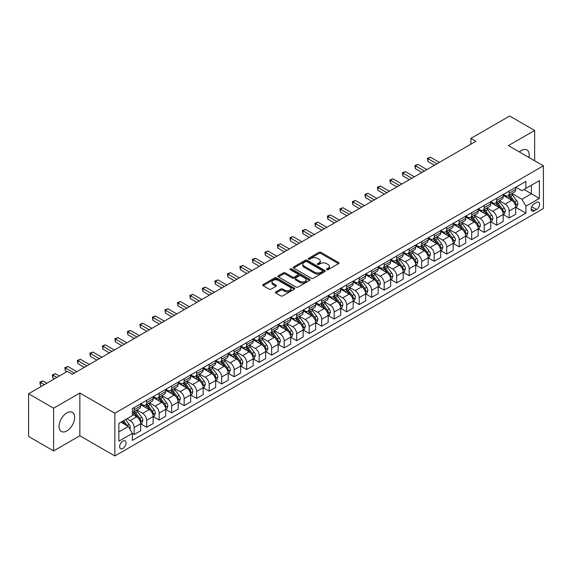 <?xml version="1.0" encoding="UTF-8"?>
<svg xmlns="http://www.w3.org/2000/svg" width="572" height="572" viewBox="0 0 572 572"><rect width="100%" height="100%" fill="white"/><g stroke="black" fill="none" stroke-linecap="round" stroke-linejoin="round"><path stroke-width="0.86" d="M326.755 269.691A0.972 0.558 0 0 0 328.135 269.691L338.56 263.671A1.387 0.801 0 0 0 338.967 263.099A1.387 0.801 0 0 0 338.56 262.534L320.892 252.331A1.387 0.801 0 0 0 318.926 252.331L308.501 258.358A0.972 0.558 0 0 0 308.215 258.751A0.972 0.558 0 0 0 308.501 259.152A0.972 0.558 0 0 0 309.874 259.152L311.225 258.372A4.44 2.567 0 0 1 317.503 258.372L318.976 259.216A4.44 2.567 0 0 1 320.277 261.032A4.44 2.567 0 0 1 318.976 262.848L317.624 263.628A0.972 0.558 0 0 0 317.346 264.021A0.972 0.558 0 0 0 317.624 264.421A0.972 0.558 0 0 0 319.004 264.421L320.349 263.642A4.44 2.567 0 0 1 326.633 263.642L328.106 264.493A4.44 2.567 0 0 1 329.408 266.302A4.44 2.567 0 0 1 328.106 268.118L326.755 268.897A0.972 0.558 0 0 0 326.469 269.29A0.972 0.558 0 0 0 326.755 269.691L326.755 268.897M66.852 430.916A11.032 6.371 120 0 0 74.06 421.192A11.032 6.371 120 0 0 72.372 412.355A11.032 6.371 120 0 0 66.852 412.898A11.032 6.371 120 0 0 59.645 422.622A11.032 6.371 120 0 0 61.34 431.46A11.032 6.371 120 0 0 66.852 430.916M528.928 157.472A11.032 6.371 120 0 0 526.912 149.921A11.032 6.371 120 0 0 521.399 150.472A11.032 6.371 120 0 0 519.369 151.952M122.858 448.469A4.526 2.61 120 0 0 125.819 444.48A4.526 2.61 120 0 0 125.125 440.855A4.526 2.61 120 0 0 122.858 441.076A4.526 2.61 120 0 0 119.905 445.066A4.526 2.61 120 0 0 120.599 448.691A4.526 2.61 120 0 0 122.858 448.469M275.833 291.892A1.387 0.801 0 0 0 275.425 292.456A1.387 0.801 0 0 0 275.833 293.028L280.788 295.888A1.387 0.801 0 0 0 282.754 295.888L294.337 289.203A1.387 0.801 0 0 0 294.744 288.631A1.387 0.801 0 0 0 294.337 288.066L276.669 277.863A1.387 0.801 0 0 0 274.703 277.863L263.12 284.556A1.387 0.801 0 0 0 262.712 285.121A1.387 0.801 0 0 0 263.12 285.685L269.112 289.146A1.387 0.801 0 0 0 271.071 289.146L276.033 286.279A1.387 0.801 0 0 0 276.433 285.714A1.387 0.801 0 0 0 276.033 285.149L273.058 283.433A3.711 2.145 0 0 1 271.972 281.917A3.711 2.145 0 0 1 274.267 279.937A3.711 2.145 0 0 1 278.314 280.402L289.947 287.115A3.711 2.145 0 0 1 291.034 288.631A3.711 2.145 0 0 1 288.738 290.612A3.711 2.145 0 0 1 284.692 290.147L282.754 289.032A1.387 0.801 0 0 0 280.788 289.032L275.833 291.892L275.833 293.028L280.788 290.183L280.788 289.032M79.858 393.036L53.604 408.193L28.6 393.758L28.6 436.486L53.604 450.922L79.858 435.764L114.858 455.97L114.858 413.241L79.858 393.036L79.858 435.764M534.648 160.775L534.648 130.459L508.394 145.617L543.4 165.83L114.858 413.241M534.648 130.459L509.645 116.03L470.892 138.403L470.892 144.173M28.6 393.758L67.353 371.385L72.351 374.267L475.897 141.291L470.892 138.403M311.318 278.264A1.387 0.801 0 0 0 313.284 278.264L324.867 271.578A1.387 0.801 0 0 0 325.275 271.006A1.387 0.801 0 0 0 324.867 270.442L307.2 260.239A1.387 0.801 0 0 0 305.233 260.239L293.65 266.931A1.387 0.801 0 0 0 293.243 267.496A1.387 0.801 0 0 0 293.65 268.061L311.318 278.264M290.655 269.898A0.972 0.558 0 0 1 291.641 270.041L309.581 280.402L298.019 287.072A1.387 0.801 0 0 1 296.053 287.072L278.385 276.877L278.385 275.74A1.387 0.801 0 0 0 277.978 276.305A1.387 0.801 0 0 0 278.385 276.877M278.385 275.74L283.34 272.88A1.387 0.801 0 0 1 285.306 272.88L292.471 277.012A1.387 0.801 0 0 0 294.437 277.012L297.726 275.118A1.387 0.801 0 0 0 298.134 274.553A1.387 0.801 0 0 0 297.726 273.981L290.261 269.677A0.972 0.558 0 0 1 289.983 269.276A0.972 0.558 0 0 1 290.576 268.761A0.972 0.558 0 0 1 291.641 268.883L309.602 279.258A1.387 0.801 0 0 1 310.01 279.822A1.387 0.801 0 0 1 309.602 280.387L309.602 279.258M536.5 202.381L534.298 203.646A4.383 2.531 120 0 0 531.438 207.514A4.383 2.531 120 0 0 532.11 211.025A4.383 2.531 120 0 0 534.298 210.811L536.5 209.538A4.383 2.531 120 0 0 539.36 205.677A4.383 2.531 120 0 0 538.688 202.159A4.383 2.531 120 0 0 536.5 202.381M114.858 455.97L543.4 208.558L543.4 165.83M515.844 187.223L521.9 190.712L525.897 188.403L525.897 181.417L132.361 408.623L132.361 415.615L118.862 423.409L118.862 441.191L132.361 433.397L132.361 440.383L525.897 213.177L525.897 206.192L521.9 199.263L511.954 193.522M525.897 188.403L539.403 180.609L539.403 198.391L525.897 206.192M53.604 408.193L53.604 450.922M523.995 189.504L531.402 193.772L531.402 185.228L539.403 180.609M521.9 199.263L531.402 193.772L539.403 198.391M118.862 431.953L128.357 426.469L120.957 422.193M132.361 433.454L134.163 434.491L134.163 427.506A5.656 3.268 -120 0 0 130.159 420.577L126.963 418.733M134.163 434.491L140.662 430.737L140.662 423.752A5.656 3.268 -120 0 0 136.658 416.824L132.361 414.342M140.812 423.895L146.661 427.277L146.661 420.291A5.656 3.268 -120 0 0 142.664 413.363L136.915 410.045M146.661 427.277L153.16 423.523L153.16 416.538A5.656 3.268 -120 0 0 149.163 409.609L140.662 404.697M153.31 416.681L159.166 420.055L159.166 413.07A5.656 3.268 -120 0 0 155.162 406.141L149.421 402.824M159.166 420.055L165.665 416.302L165.665 409.316A5.656 3.268 -120 0 0 161.661 402.388L153.16 397.483M165.816 409.466L171.664 412.841L171.664 405.855A5.656 3.268 -120 0 0 167.66 398.927L161.919 395.609M171.664 412.841L178.164 409.087L178.164 402.102A5.656 3.268 -120 0 0 174.167 395.173L165.665 390.261M178.314 402.245L184.163 405.627L184.163 398.634A5.656 3.268 -120 0 0 180.166 391.706L174.424 388.388M184.163 405.627L190.669 401.873L190.669 394.88A5.656 3.268 -120 0 0 186.665 387.952L178.164 383.047M190.819 395.03L196.668 398.405L196.668 391.42A5.656 3.268 -120 0 0 192.664 384.491L186.922 381.174M196.668 398.405L203.167 394.651L203.167 387.666A5.656 3.268 -120 0 0 199.163 380.738L190.669 375.833M203.317 387.809L209.166 391.191L209.166 384.198A5.656 3.268 -120 0 0 205.169 377.27L199.421 373.959M209.166 391.191L215.665 387.437L215.665 380.452A5.656 3.268 -120 0 0 211.669 373.523L203.167 368.611M215.816 380.594L221.671 383.969L221.671 376.984A5.656 3.268 -120 0 0 217.667 370.055L211.926 366.738M221.671 383.969L228.171 380.216L228.171 373.23A5.656 3.268 -120 0 0 224.167 366.302L215.665 361.397M228.321 373.373L234.17 376.755L234.17 369.769A5.656 3.268 -120 0 0 230.173 362.841L224.424 359.523M234.17 376.755L240.669 373.001L240.669 366.016A5.656 3.268 -120 0 0 236.672 359.087L228.171 354.175M240.819 366.159L246.668 369.533L246.668 362.548A5.656 3.268 -120 0 0 242.671 355.62L236.93 352.302M246.668 369.533L253.174 365.78L253.174 358.794A5.656 3.268 -120 0 0 249.17 351.866L240.669 346.961M253.325 358.937L259.173 362.319L259.173 355.334A5.656 3.268 -120 0 0 255.169 348.405L249.428 345.088M259.173 362.319L265.673 358.565L265.673 351.58A5.656 3.268 -120 0 0 261.676 344.651L253.174 339.739M265.823 351.723L271.671 355.098L271.671 348.112A5.656 3.268 -120 0 0 267.675 341.184L261.926 337.866M271.671 355.098L278.171 351.351L278.171 344.358A5.656 3.268 -120 0 0 274.174 337.43L265.673 332.525M278.321 344.508L284.177 347.883L284.177 340.898A5.656 3.268 -120 0 0 280.173 333.969L274.431 330.652M284.177 347.883L290.676 344.13L290.676 337.144A5.656 3.268 -120 0 0 286.672 330.216L278.171 325.304M290.826 337.287L296.675 340.669L296.675 333.676A5.656 3.268 -120 0 0 292.678 326.748L286.93 323.437M296.675 340.669L303.174 336.915L303.174 329.922A5.656 3.268 -120 0 0 299.177 322.994L290.676 318.089M303.324 330.073L309.18 333.447L309.18 326.462A5.656 3.268 -120 0 0 305.176 319.533L299.435 316.216M309.18 333.447L315.68 329.694L315.68 322.708A5.656 3.268 -120 0 0 311.676 315.78L303.174 310.875M315.83 322.851L321.678 326.233L321.678 319.248A5.656 3.268 -120 0 0 317.682 312.312L311.933 309.002M321.678 326.233L328.178 322.479L328.178 315.494A5.656 3.268 -120 0 0 324.181 308.565L315.68 303.653M328.328 315.637L334.177 319.012L334.177 312.026A5.656 3.268 -120 0 0 330.18 305.098L324.438 301.78M334.177 319.012L340.683 315.258L340.683 308.272A5.656 3.268 -120 0 0 336.679 301.344L328.178 296.439M340.833 308.415L346.682 311.797L346.682 304.812A5.656 3.268 -120 0 0 342.678 297.883L336.937 294.566M346.682 311.797L353.181 308.043L353.181 301.058A5.656 3.268 -120 0 0 349.185 294.13L340.683 289.217M353.332 301.201L359.18 304.576L359.18 297.59A5.656 3.268 -120 0 0 355.183 290.662L349.435 287.344M359.18 304.576L365.68 300.822L365.68 293.836A5.656 3.268 -120 0 0 361.683 286.908L353.181 282.003M365.83 293.979L371.686 297.361L371.686 290.376A5.656 3.268 -120 0 0 367.682 283.447L361.94 280.13M371.686 297.361L378.185 293.608L378.185 286.622A5.656 3.268 -120 0 0 374.181 279.694L365.68 274.782M378.335 286.765L384.184 290.14L384.184 283.154A5.656 3.268 -120 0 0 380.187 276.226L374.438 272.908M384.184 290.14L390.683 286.393L390.683 279.401A5.656 3.268 -120 0 0 386.686 272.472L378.185 267.567M390.833 279.551L396.689 282.925L396.689 275.94A5.656 3.268 -120 0 0 392.685 269.012L386.944 265.694M396.689 282.925L403.188 279.172L403.188 272.186A5.656 3.268 -120 0 0 399.184 265.258L390.683 260.346M403.339 272.329L409.187 275.711L409.187 268.718A5.656 3.268 -120 0 0 405.183 261.79L399.442 258.48M409.187 275.711L415.687 271.957L415.687 264.972A5.656 3.268 -120 0 0 411.69 258.036L403.188 253.131M415.837 265.115L421.686 268.49L421.686 261.504A5.656 3.268 -120 0 0 417.689 254.576L411.947 251.258M421.686 268.49L428.192 264.736L428.192 257.75A5.656 3.268 -120 0 0 424.188 250.822L415.687 245.917M428.342 257.893L434.191 261.275L434.191 254.29A5.656 3.268 -120 0 0 430.187 247.354L424.445 244.044M434.191 261.275L440.69 257.522L440.69 250.536A5.656 3.268 -120 0 0 436.686 243.608L428.192 238.696M440.84 250.679L446.689 254.054L446.689 247.068A5.656 3.268 -120 0 0 442.692 240.14L436.944 236.822M446.689 254.054L453.188 250.3L453.188 243.315A5.656 3.268 -120 0 0 449.192 236.386L440.69 231.481M453.339 243.457L459.194 246.839L459.194 239.854A5.656 3.268 -120 0 0 455.19 232.926L449.449 229.608M459.194 246.839L465.694 243.086L465.694 236.1A5.656 3.268 -120 0 0 461.69 229.172L453.188 224.26M465.844 236.243L471.693 239.618L471.693 232.632A5.656 3.268 -120 0 0 467.696 225.704L461.947 222.386M471.693 239.618L478.192 235.864L478.192 228.879A5.656 3.268 -120 0 0 474.195 221.95L465.694 217.045M478.342 229.022L484.191 232.404L484.191 225.418A5.656 3.268 -120 0 0 480.194 218.49L474.453 215.172M484.191 232.404L490.697 228.65L490.697 221.664A5.656 3.268 -120 0 0 486.693 214.736L478.192 209.824M490.847 221.807L496.696 225.182L496.696 218.197A5.656 3.268 -120 0 0 492.692 211.268L486.951 207.951M496.696 225.182L503.196 221.435L503.196 214.443A5.656 3.268 -120 0 0 499.199 207.514L490.697 202.61M503.346 214.593L509.194 217.968L509.194 210.982A5.656 3.268 -120 0 0 505.198 204.054L499.449 200.736M509.194 217.968L515.694 214.214L515.694 207.228A5.656 3.268 -120 0 0 511.697 200.3L503.196 195.388M503.346 194.437L505.198 195.51A5.656 3.268 -120 0 0 508.022 195.788A5.656 3.268 -120 0 0 509.194 193.2L509.194 191.062M490.847 201.659L492.692 202.724A5.656 3.268 -120 0 0 495.524 203.003A5.656 3.268 -120 0 0 496.696 200.415L496.696 198.277M478.342 208.873L480.194 209.938A5.656 3.268 -120 0 0 483.025 210.224A5.656 3.268 -120 0 0 484.191 207.629L484.191 205.498M465.844 216.094L467.696 217.16A5.656 3.268 -120 0 0 470.52 217.439A5.656 3.268 -120 0 0 471.693 214.85L471.693 212.712M453.339 223.309L455.19 224.374A5.656 3.268 -120 0 0 458.022 224.66A5.656 3.268 -120 0 0 459.194 222.065L459.194 219.934M440.84 230.523L442.692 231.596A5.656 3.268 -120 0 0 445.517 231.875A5.656 3.268 -120 0 0 446.689 229.286L446.689 227.148M428.342 237.745L430.187 238.81A5.656 3.268 -120 0 0 433.018 239.089A5.656 3.268 -120 0 0 434.191 236.501L434.191 234.363M415.837 244.959L417.689 246.031A5.656 3.268 -120 0 0 420.513 246.31A5.656 3.268 -120 0 0 421.686 243.722L421.686 241.584M403.339 252.18L405.183 253.246A5.656 3.268 -120 0 0 408.015 253.525A5.656 3.268 -120 0 0 409.187 250.936L409.187 248.799M390.833 259.395L392.685 260.467A5.656 3.268 -120 0 0 395.517 260.746A5.656 3.268 -120 0 0 396.689 258.158L396.689 256.02M378.335 266.616L380.187 267.682A5.656 3.268 -120 0 0 383.011 267.961A5.656 3.268 -120 0 0 384.184 265.372L384.184 263.234M365.83 273.831L367.682 274.896A5.656 3.268 -120 0 0 370.513 275.182A5.656 3.268 -120 0 0 371.686 272.587L371.686 270.456M353.332 281.052L355.183 282.118A5.656 3.268 -120 0 0 358.008 282.396A5.656 3.268 -120 0 0 359.18 279.808L359.18 277.67M340.833 288.267L342.678 289.332A5.656 3.268 -120 0 0 345.509 289.618A5.656 3.268 -120 0 0 346.682 287.022L346.682 284.892M328.328 295.481L330.18 296.553A5.656 3.268 -120 0 0 333.011 296.832A5.656 3.268 -120 0 0 334.177 294.244L334.177 292.106M315.83 302.702L317.682 303.768A5.656 3.268 -120 0 0 320.506 304.047A5.656 3.268 -120 0 0 321.678 301.458L321.678 299.32M303.324 309.917L305.176 310.989A5.656 3.268 -120 0 0 308.008 311.268A5.656 3.268 -120 0 0 309.18 308.68L309.18 306.542M290.826 317.138L292.678 318.204A5.656 3.268 -120 0 0 295.502 318.482A5.656 3.268 -120 0 0 296.675 315.894L296.675 313.756M278.321 324.353L280.173 325.425A5.656 3.268 -120 0 0 283.004 325.704A5.656 3.268 -120 0 0 284.177 323.116L284.177 320.978M265.823 331.574L267.675 332.639A5.656 3.268 -120 0 0 270.499 332.918A5.656 3.268 -120 0 0 271.671 330.33L271.671 328.192M253.325 338.788L255.169 339.854A5.656 3.268 -120 0 0 258.001 340.14A5.656 3.268 -120 0 0 259.173 337.544L259.173 335.414M240.819 346.003L242.671 347.075A5.656 3.268 -120 0 0 245.502 347.354A5.656 3.268 -120 0 0 246.668 344.766L246.668 342.628M228.321 353.224L230.173 354.29A5.656 3.268 -120 0 0 232.997 354.576A5.656 3.268 -120 0 0 234.17 351.98L234.17 349.842M215.816 360.439L217.667 361.511A5.656 3.268 -120 0 0 220.499 361.79A5.656 3.268 -120 0 0 221.671 359.202L221.671 357.064M203.317 367.66L205.169 368.726A5.656 3.268 -120 0 0 207.993 369.004A5.656 3.268 -120 0 0 209.166 366.416L209.166 364.278M190.812 374.874L192.664 375.947A5.656 3.268 -120 0 0 195.495 376.226A5.656 3.268 -120 0 0 196.668 373.638L196.668 371.5M178.314 382.096L180.166 383.161A5.656 3.268 -120 0 0 182.99 383.44A5.656 3.268 -120 0 0 184.163 380.852L184.163 378.714M165.816 389.31L167.66 390.383A5.656 3.268 -120 0 0 170.492 390.662A5.656 3.268 -120 0 0 171.664 388.073L171.664 385.936M153.31 396.532L155.162 397.597A5.656 3.268 -120 0 0 157.994 397.876A5.656 3.268 -120 0 0 159.166 395.288L159.166 393.15M140.812 403.746L142.664 404.812A5.656 3.268 -120 0 0 145.488 405.098A5.656 3.268 -120 0 0 146.661 402.502L146.661 400.371M515.844 207.371L525.897 213.177M508.022 195.788L514.528 192.035A5.656 3.268 -120 0 0 515.694 189.446L515.694 187.309M495.524 203.003L502.023 199.249A5.656 3.268 -120 0 0 503.196 196.661L503.196 194.523M483.025 210.224L489.525 206.471A5.656 3.268 -120 0 0 490.697 203.882L490.697 201.744M470.52 217.439L477.019 213.685A5.656 3.268 -120 0 0 478.192 211.097L478.192 208.959M458.022 224.66L464.521 220.906A5.656 3.268 -120 0 0 465.694 218.311L465.694 216.18M445.517 231.875L452.023 228.121A5.656 3.268 -120 0 0 453.188 225.532L453.188 223.395M433.018 239.089L439.518 235.342A5.656 3.268 -120 0 0 440.69 232.747L440.69 230.616M420.513 246.31L427.019 242.557A5.656 3.268 -120 0 0 428.192 239.968L428.192 237.83M408.015 253.525L414.514 249.771A5.656 3.268 -120 0 0 415.687 247.183L415.687 245.045M395.517 260.746L402.016 256.992A5.656 3.268 -120 0 0 403.188 254.404L403.188 252.266M383.011 267.961L389.511 264.207A5.656 3.268 -120 0 0 390.683 261.618L390.683 259.481M370.513 275.182L377.012 271.428A5.656 3.268 -120 0 0 378.185 268.84L378.185 266.702M358.008 282.396L364.514 278.643A5.656 3.268 -120 0 0 365.68 276.054L365.68 273.916M345.509 289.618L352.009 285.864A5.656 3.268 -120 0 0 353.181 283.269L353.181 281.138M333.011 296.832L339.511 293.078A5.656 3.268 -120 0 0 340.683 290.49L340.683 288.352M320.506 304.047L327.005 300.3A5.656 3.268 -120 0 0 328.178 297.705L328.178 295.567M308.008 311.268L314.507 307.514A5.656 3.268 -120 0 0 315.68 304.926L315.68 302.788M295.502 318.482L302.002 314.729A5.656 3.268 -120 0 0 303.174 312.14L303.174 310.003M283.004 325.704L289.503 321.95A5.656 3.268 -120 0 0 290.676 319.362L290.676 317.224M270.499 332.918L277.005 329.165A5.656 3.268 -120 0 0 278.171 326.576L278.171 324.438M258.001 340.14L264.5 336.386A5.656 3.268 -120 0 0 265.673 333.798L265.673 331.66M245.502 347.354L252.002 343.6A5.656 3.268 -120 0 0 253.174 341.012L253.174 338.874M232.997 354.576L239.496 350.822A5.656 3.268 -120 0 0 240.669 348.226L240.669 346.096M220.499 361.79L226.998 358.036A5.656 3.268 -120 0 0 228.171 355.448L228.171 353.31M207.993 369.004L214.5 365.251A5.656 3.268 -120 0 0 215.665 362.662L215.665 360.524M195.495 376.226L201.995 372.472A5.656 3.268 -120 0 0 203.167 369.884L203.167 367.746M182.99 383.44L189.496 379.686A5.656 3.268 -120 0 0 190.669 377.098L190.669 374.96M170.492 390.662L176.991 386.908A5.656 3.268 -120 0 0 178.164 384.32L178.164 382.182M157.994 397.876L164.493 394.122A5.656 3.268 -120 0 0 165.665 391.534L165.665 389.396M145.488 405.098L151.988 401.344A5.656 3.268 -120 0 0 153.16 398.748L153.16 396.618M132.361 412.541A5.656 3.268 -120 0 0 132.99 412.312L139.489 408.558A5.656 3.268 -120 0 0 140.662 405.97L140.662 403.832M132.99 412.312A5.656 3.268 -120 0 0 134.163 409.724L134.163 407.586M128.357 426.469L132.361 433.397M327.148 269.827L328.106 269.269A4.44 2.567 0 0 0 329.408 267.46L329.408 266.302M320.277 261.032L320.277 262.19A4.44 2.567 0 0 1 318.976 263.999L318.018 264.557M338.545 263.678L320.892 253.489A1.387 0.801 0 0 0 318.926 253.489L308.887 259.288M324.867 270.442L324.867 271.578L307.2 261.397A1.387 0.801 0 0 0 305.233 261.397L293.672 268.075M322.415 271.407A0.972 0.558 0 0 0 322.701 271.006A0.972 0.558 0 0 0 322.415 270.613L306.899 261.654A0.972 0.558 0 0 0 305.527 261.654L304.104 262.476A4.44 2.567 0 0 0 302.803 264.293A4.44 2.567 0 0 0 304.104 266.109L314.707 272.229A4.44 2.567 0 0 0 320.992 272.229L322.415 271.407L322.415 272.558A0.972 0.558 0 0 0 322.701 272.165L322.701 271.006M302.803 264.293L302.803 265.444A4.44 2.567 0 0 0 304.104 267.26L304.104 266.109M322.415 272.558L320.992 273.38A4.44 2.567 0 0 1 314.707 273.38L304.104 267.26M278.407 276.884L283.34 274.031L283.34 272.88M298.134 274.553L298.134 275.704A1.387 0.801 0 0 1 297.726 276.269L294.437 278.171A1.387 0.801 0 0 1 292.471 278.171L285.306 274.031A1.387 0.801 0 0 0 283.34 274.031M299.907 281.31A3.711 2.145 0 0 0 303.954 281.774A3.711 2.145 0 0 0 306.249 279.794A3.711 2.145 0 0 0 305.162 278.278L301.065 275.911A1.387 0.801 0 0 0 299.099 275.911L295.81 277.806A1.387 0.801 0 0 0 295.402 278.378A1.387 0.801 0 0 0 295.81 278.943L299.907 281.31L299.907 282.461A3.711 2.145 0 0 0 303.954 282.925A3.711 2.145 0 0 0 306.249 280.945L306.249 279.794M295.402 278.378L295.402 279.529A1.387 0.801 0 0 0 295.81 280.094L295.81 278.943M299.907 282.461L295.81 280.094M291.034 288.631L291.034 289.789A3.711 2.145 0 0 1 288.738 291.77A3.711 2.145 0 0 1 284.692 291.305L282.754 290.183A1.387 0.801 0 0 0 280.788 290.183M271.972 281.917L271.972 283.076A3.711 2.145 0 0 0 273.058 284.591L273.058 283.433M276.033 285.149L276.033 286.279L273.058 284.591M294.337 288.066L294.337 289.203L276.669 279.022A1.387 0.801 0 0 0 274.703 279.022L263.141 285.7M515.694 207.457L516.895 206.764L517.896 203.882A3.747 2.166 -120 0 0 516.702 200.686L512.612 195.231A10.818 6.249 -120 0 0 511.432 193.822M507.371 197.805A10.818 6.249 -120 0 0 505.155 195.481M515.358 205.162L515.872 204.04A3.747 2.166 -120 0 0 514.8 201.787L510.717 196.332A10.818 6.249 -120 0 0 509.53 194.916M508.529 195.495A8.98 5.184 60 0 1 510.002 197.176L513.463 201.787M439.389 162.362L430.437 157.2L427.942 158.637L427.942 161.526L434.391 165.251M508.336 195.61A10.818 6.249 60 0 1 509.516 197.025L512.233 200.65M427.942 161.526L427.391 158.322L436.886 163.806M427.391 158.322L430.437 157.2M503.196 214.679L504.397 213.985L505.398 211.097A3.747 2.166 -120 0 0 504.197 207.908L500.114 202.452A10.818 6.249 -120 0 0 498.934 201.037M494.866 205.019A10.818 6.249 -120 0 0 492.656 202.702M502.852 212.384L503.374 211.254A3.747 2.166 -120 0 0 502.302 209.002L498.212 203.546A10.818 6.249 -120 0 0 497.032 202.13M496.024 202.717A8.98 5.184 60 0 1 497.497 204.39L500.958 209.009M426.891 169.584L417.939 164.414L415.436 165.859L415.436 168.747L421.886 172.465M495.831 202.824A10.818 6.249 60 0 1 497.011 204.24L499.728 207.865M415.436 168.747L414.886 165.537L424.388 171.028M414.886 165.537L417.939 164.414M490.697 221.893L491.899 221.2L492.892 218.311A3.747 2.166 -120 0 0 491.698 215.122L487.616 209.667A10.818 6.249 -120 0 0 486.429 208.251M482.368 212.233A10.818 6.249 -120 0 0 480.151 209.917M490.354 219.598L490.869 218.475A3.747 2.166 -120 0 0 489.796 216.223L485.714 210.768A10.818 6.249 -120 0 0 484.534 209.352M483.526 209.931A8.98 5.184 60 0 1 484.999 211.611L488.459 216.223M414.385 176.798L405.434 171.629L402.938 173.073L402.938 175.962L409.388 179.687M483.333 210.046A10.818 6.249 60 0 1 484.513 211.454L487.23 215.086M402.938 175.962L402.388 172.758L411.89 178.242M402.388 172.758L405.434 171.629M478.192 229.115L479.393 228.421L480.394 225.532A3.747 2.166 -120 0 0 479.2 222.344L475.11 216.888A10.818 6.249 -120 0 0 473.931 215.472M469.869 219.455A10.818 6.249 -120 0 0 467.653 217.138M477.849 226.819L478.371 225.69A3.747 2.166 -120 0 0 477.298 223.438L473.208 217.982A10.818 6.249 -120 0 0 472.029 216.566M471.021 217.153A8.98 5.184 60 0 1 472.501 218.826L475.954 223.445M401.887 184.02L392.935 178.85L390.433 180.294L390.433 183.183L396.882 186.901M470.827 217.26A10.818 6.249 60 0 1 472.007 218.676L474.724 222.301M390.433 183.183L389.882 179.973L399.385 185.457M389.882 179.973L392.935 178.85M465.694 236.329L466.895 235.635L467.889 232.747A3.747 2.166 -120 0 0 466.695 229.558L462.612 224.102A10.818 6.249 -120 0 0 461.432 222.687M457.364 226.669A10.818 6.249 -120 0 0 455.148 224.353M465.351 234.034L465.865 232.911A3.747 2.166 -120 0 0 464.793 230.652L460.71 225.196A10.818 6.249 -120 0 0 459.531 223.788M458.522 224.367A8.98 5.184 60 0 1 459.995 226.04L463.456 230.659M389.382 191.234L380.437 186.064L377.935 187.509L377.935 190.397L384.384 194.123M458.329 224.481A10.818 6.249 60 0 1 459.509 225.89L462.226 229.522M377.935 190.397L377.384 187.194L386.887 192.678M377.384 187.194L380.437 186.064M453.188 243.543L454.39 242.857L455.391 239.968A3.747 2.166 -120 0 0 454.197 236.772L450.107 231.317A10.818 6.249 -120 0 0 448.927 229.908M444.866 233.891A10.818 6.249 -120 0 0 442.649 231.567M452.852 241.248L453.367 240.126A3.747 2.166 -120 0 0 452.295 237.873L448.205 232.418A10.818 6.249 -120 0 0 447.025 231.002M446.024 231.581A8.98 5.184 60 0 1 447.497 233.262L450.951 237.88M376.884 198.448L367.932 193.286L365.429 194.73L365.429 197.612L371.886 201.337M445.831 231.696A10.818 6.249 60 0 1 447.011 233.111L449.728 236.737M365.429 197.612L364.886 194.408L374.381 199.893M364.886 194.408L367.932 193.286M440.69 250.765L441.891 250.071L442.892 247.183A3.747 2.166 -120 0 0 441.691 243.994L437.609 238.538A10.818 6.249 -120 0 0 436.429 237.123M432.361 241.105A10.818 6.249 -120 0 0 430.151 238.789M440.347 248.47L440.869 247.347A3.747 2.166 -120 0 0 439.796 245.088L435.707 239.632A10.818 6.249 -120 0 0 434.527 238.224M433.519 238.803A8.98 5.184 60 0 1 434.992 240.476L438.452 245.095M364.385 205.67L355.434 200.5L352.931 201.945L352.931 204.833L359.38 208.558M433.326 238.917A10.818 6.249 60 0 1 434.506 240.326L437.222 243.951M352.931 204.833L352.381 201.63L361.883 207.114M352.381 201.63L355.434 200.5M428.192 257.979L429.386 257.286L430.387 254.404A3.747 2.166 -120 0 0 429.193 251.208L425.103 245.753A10.818 6.249 -120 0 0 423.923 244.344M419.862 248.327A10.818 6.249 -120 0 0 417.646 246.003M427.849 255.684L428.364 254.561A3.747 2.166 -120 0 0 427.291 252.309L423.208 246.854A10.818 6.249 -120 0 0 422.029 245.438M421.021 246.017A8.98 5.184 60 0 1 422.493 247.697L425.954 252.309M351.88 212.884L342.928 207.722L340.433 209.166L340.433 212.048L346.882 215.773M420.828 246.132A10.818 6.249 60 0 1 422.007 247.547L424.724 251.172M340.433 212.048L339.882 208.844L349.378 214.328M339.882 208.844L342.928 207.722M415.687 265.201L416.888 264.507L417.889 261.618A3.747 2.166 -120 0 0 416.695 258.43L412.605 252.974A10.818 6.249 -120 0 0 411.425 251.558M407.357 255.541A10.818 6.249 -120 0 0 405.148 253.224M415.343 262.905L415.865 261.776A3.747 2.166 -120 0 0 414.793 259.524L410.703 254.068A10.818 6.249 -120 0 0 409.523 252.652M408.515 253.239A8.98 5.184 60 0 1 409.988 254.912L413.449 259.531M339.382 220.106L330.43 214.936L327.928 216.38L327.928 219.269L334.377 222.994M408.322 253.346A10.818 6.249 60 0 1 409.502 254.762L412.219 258.387M327.928 219.269L327.377 216.066L336.879 221.55M327.377 216.066L330.43 214.936M403.188 272.415L404.39 271.721L405.384 268.84A3.747 2.166 -120 0 0 404.189 265.644L400.107 260.188A10.818 6.249 -120 0 0 398.92 258.773M394.859 262.755A10.818 6.249 -120 0 0 392.642 260.439M402.845 270.12L403.36 268.997A3.747 2.166 -120 0 0 402.288 266.745L398.205 261.29A10.818 6.249 -120 0 0 397.025 259.874M396.017 260.453A8.98 5.184 60 0 1 397.49 262.133L400.951 266.745M326.877 227.32L317.925 222.158L315.429 223.595L315.429 226.483L321.879 230.209M395.824 260.567A10.818 6.249 60 0 1 397.004 261.983L399.721 265.608M315.429 226.483L314.879 223.28L324.381 228.764M314.879 223.28L317.925 222.158M390.683 279.637L391.884 278.943L392.885 276.054A3.747 2.166 -120 0 0 391.691 272.865L387.601 267.41A10.818 6.249 -120 0 0 386.422 265.994M382.361 269.977A10.818 6.249 -120 0 0 380.144 267.66M390.347 277.341L390.862 276.212A3.747 2.166 -120 0 0 389.789 273.959L385.7 268.504A10.818 6.249 -120 0 0 384.52 267.088M383.512 267.675A8.98 5.184 60 0 1 384.992 269.348L388.445 273.967M314.378 234.541L305.427 229.372L302.924 230.816L302.924 233.705L309.373 237.423M383.319 267.782A10.818 6.249 60 0 1 384.506 269.197L387.215 272.823M302.924 233.705L302.373 230.495L311.876 235.986M302.373 230.495L305.427 229.372M378.185 286.851L379.386 286.157L380.387 283.269A3.747 2.166 -120 0 0 379.186 280.08L375.103 274.624A10.818 6.249 -120 0 0 373.924 273.209M369.855 277.191A10.818 6.249 -120 0 0 367.639 274.875M377.842 284.556L378.364 283.433A3.747 2.166 -120 0 0 377.284 281.174L373.201 275.725A10.818 6.249 -120 0 0 372.022 274.31M371.013 274.889A8.98 5.184 60 0 1 372.486 276.569L375.947 281.181M301.873 241.756L292.928 236.586L290.426 238.031L290.426 240.919L296.875 244.644M370.82 275.003A10.818 6.249 60 0 1 372 276.412L374.717 280.044M290.426 240.919L289.875 237.716L299.378 243.2M289.875 237.716L292.928 236.586M365.68 294.072L366.881 293.379L367.882 290.49A3.747 2.166 -120 0 0 366.688 287.294L362.598 281.846A10.818 6.249 -120 0 0 361.418 280.43M357.357 284.413A10.818 6.249 -120 0 0 355.14 282.096M365.344 291.777L365.858 290.647A3.747 2.166 -120 0 0 364.786 288.395L360.703 282.94A10.818 6.249 -120 0 0 359.516 281.524M358.515 282.11A8.98 5.184 60 0 1 359.988 283.783L363.442 288.402M289.375 248.977L280.423 243.808L277.928 245.252L277.928 248.134L284.377 251.859M358.322 282.218A10.818 6.249 60 0 1 359.502 283.633L362.219 287.258M277.928 248.134L277.377 244.93L286.872 250.414M277.377 244.93L280.423 243.808M353.181 301.287L354.383 300.593L355.384 297.705A3.747 2.166 -120 0 0 354.182 294.516L350.1 289.06A10.818 6.249 -120 0 0 348.92 287.644M344.852 291.627A10.818 6.249 -120 0 0 342.642 289.31M352.838 298.992L353.36 297.869A3.747 2.166 -120 0 0 352.288 295.61L348.198 290.154A10.818 6.249 -120 0 0 347.018 288.746M346.01 289.325A8.98 5.184 60 0 1 347.483 290.998L350.943 295.617M276.877 256.192L267.925 251.022L265.422 252.466L265.422 255.355L271.872 259.08M345.817 289.439A10.818 6.249 60 0 1 346.997 290.848L349.714 294.48M265.422 255.355L264.872 252.152L274.374 257.636M264.872 252.152L267.925 251.022M340.683 308.501L341.877 307.815L342.878 304.926A3.747 2.166 -120 0 0 341.684 301.73L337.594 296.275A10.818 6.249 -120 0 0 336.415 294.866M332.353 298.849A10.818 6.249 -120 0 0 330.137 296.525M340.34 306.206L340.855 305.083A3.747 2.166 -120 0 0 339.782 302.831L335.7 297.376A10.818 6.249 -120 0 0 334.52 295.96M333.512 296.539A8.98 5.184 60 0 1 334.985 298.219L338.445 302.831M264.371 263.406L255.419 258.244L252.924 259.688L252.924 262.569L259.373 266.295M333.319 296.653A10.818 6.249 60 0 1 334.498 298.069L337.215 301.694M252.924 262.569L252.374 259.366L261.869 264.85M252.374 259.366L255.419 258.244M328.178 315.723L329.379 315.029L330.38 312.14A3.747 2.166 -120 0 0 329.186 308.952L325.096 303.496A10.818 6.249 -120 0 0 323.916 302.08M319.855 306.063A10.818 6.249 -120 0 0 317.639 303.746M327.835 313.427L328.357 312.305A3.747 2.166 -120 0 0 327.284 310.045L323.194 304.59A10.818 6.249 -120 0 0 322.015 303.181M321.006 303.761A8.98 5.184 60 0 1 322.486 305.434L325.94 310.053M251.873 270.627L242.921 265.458L240.419 266.902L240.419 269.791L246.868 273.516M320.813 303.868A10.818 6.249 60 0 1 321.993 305.284L324.71 308.909M240.419 269.791L239.868 266.588L249.371 272.072M239.868 266.588L242.921 265.458M315.68 322.937L316.881 322.243L317.875 319.362A3.747 2.166 -120 0 0 316.681 316.166L312.598 310.71A10.818 6.249 -120 0 0 311.411 309.302M307.35 313.284A10.818 6.249 -120 0 0 305.133 310.961M315.336 320.642L315.851 319.519A3.747 2.166 -120 0 0 314.779 317.267L310.696 311.812A10.818 6.249 -120 0 0 309.516 310.396M308.508 310.975A8.98 5.184 60 0 1 309.981 312.655L313.442 317.267M239.368 277.842L230.423 272.68L227.921 274.117L227.921 277.005L234.37 280.73M308.315 311.089A10.818 6.249 60 0 1 309.495 312.505L312.212 316.13M227.921 277.005L227.37 273.802L236.872 279.286M227.37 273.802L230.423 272.68M303.174 330.158L304.375 329.465L305.377 326.576A3.747 2.166 -120 0 0 304.182 323.387L300.093 317.932A10.818 6.249 -120 0 0 298.913 316.516M294.852 320.499A10.818 6.249 -120 0 0 292.635 318.182M302.838 327.863L303.353 326.734A3.747 2.166 -120 0 0 302.281 324.481L298.191 319.026A10.818 6.249 -120 0 0 297.011 317.61M296.01 318.196A8.98 5.184 60 0 1 297.483 319.87L300.936 324.488M226.869 285.063L217.918 279.894L215.415 281.338L215.415 284.227L221.872 287.952M295.81 318.304A10.818 6.249 60 0 1 296.997 319.719L299.714 323.344M215.415 284.227L214.865 281.024L224.367 286.508M214.865 281.024L217.918 279.894M290.676 337.373L291.877 336.679L292.878 333.798A3.747 2.166 -120 0 0 291.677 330.602L287.594 325.146A10.818 6.249 -120 0 0 286.415 323.731M282.346 327.713A10.818 6.249 -120 0 0 280.13 325.397M290.333 335.078L290.855 333.955A3.747 2.166 -120 0 0 289.782 331.703L285.693 326.247A10.818 6.249 -120 0 0 284.513 324.832M283.505 325.411A8.98 5.184 60 0 1 284.978 327.091L288.438 331.703M214.364 292.278L205.419 287.108L202.917 288.553L202.917 291.441L209.366 295.166M283.312 325.525A10.818 6.249 60 0 1 284.491 326.941L287.208 330.566M202.917 291.441L202.366 288.238L211.869 293.722M202.366 288.238L205.419 287.108M278.171 344.594L279.372 343.901L280.373 341.012A3.747 2.166 -120 0 0 279.179 337.823L275.089 332.368A10.818 6.249 -120 0 0 273.909 330.952M269.848 334.935A10.818 6.249 -120 0 0 267.632 332.618M277.835 342.299L278.349 341.169A3.747 2.166 -120 0 0 277.277 338.917L273.194 333.462A10.818 6.249 -120 0 0 272.007 332.046M271.006 332.632A8.98 5.184 60 0 1 272.479 334.305L275.933 338.924M201.866 299.499L192.914 294.33L190.419 295.774L190.419 298.663L196.868 302.381M270.813 332.74A10.818 6.249 60 0 1 271.993 334.155L274.71 337.78M190.419 298.663L189.868 295.452L199.363 300.943M189.868 295.452L192.914 294.33M265.673 351.809L266.874 351.115L267.875 348.226A3.747 2.166 -120 0 0 266.674 345.038L262.591 339.582A10.818 6.249 -120 0 0 261.411 338.166M257.343 342.149A10.818 6.249 -120 0 0 255.133 339.832M265.329 349.513L265.851 348.391A3.747 2.166 -120 0 0 264.779 346.132L260.689 340.683A10.818 6.249 -120 0 0 259.509 339.267M258.501 339.847A8.98 5.184 60 0 1 259.974 341.527L263.435 346.139M189.368 306.714L180.416 301.544L177.913 302.988L177.913 305.877L184.363 309.602M258.308 339.961A10.818 6.249 60 0 1 259.488 341.37L262.205 345.002M177.913 305.877L177.363 302.674L186.865 308.158M177.363 302.674L180.416 301.544M253.174 359.03L254.368 358.337L255.369 355.448A3.747 2.166 -120 0 0 254.175 352.252L250.093 346.804A10.818 6.249 -120 0 0 248.906 345.388M244.845 349.37A10.818 6.249 -120 0 0 242.628 347.054M252.831 356.728L253.346 355.605A3.747 2.166 -120 0 0 252.273 353.353L248.191 347.898A10.818 6.249 -120 0 0 247.011 346.482M246.003 347.068A8.98 5.184 60 0 1 247.476 348.741L250.936 353.36M176.862 313.935L167.911 308.766L165.415 310.21L165.415 313.091L171.865 316.817M245.81 347.175A10.818 6.249 60 0 1 246.99 348.591L249.707 352.216M165.415 313.091L164.865 309.888L174.367 315.372M164.865 309.888L167.911 308.766M240.669 366.244L241.87 365.551L242.871 362.662A3.747 2.166 -120 0 0 241.677 359.473L237.587 354.018A10.818 6.249 -120 0 0 236.408 352.602M232.346 356.585A10.818 6.249 -120 0 0 230.13 354.268M240.326 363.949L240.848 362.827A3.747 2.166 -120 0 0 239.775 360.567L235.685 355.112A10.818 6.249 -120 0 0 234.506 353.703M233.498 354.282A8.98 5.184 60 0 1 234.978 355.956L238.431 360.575M164.364 321.149L155.412 315.98L152.91 317.424L152.91 320.313L159.359 324.038M233.304 354.397A10.818 6.249 60 0 1 234.484 355.805L237.201 359.438M152.91 320.313L152.359 317.11L161.862 322.594M152.359 317.11L155.412 315.98M228.171 373.459L229.372 372.772L230.366 369.884A3.747 2.166 -120 0 0 229.172 366.688L225.089 361.232A10.818 6.249 -120 0 0 223.909 359.824M219.841 363.806A10.818 6.249 -120 0 0 217.625 361.483M227.828 371.164L228.342 370.041A3.747 2.166 -120 0 0 227.27 367.789L223.187 362.333A10.818 6.249 -120 0 0 222.007 360.918M220.999 361.497A8.98 5.184 60 0 1 222.472 363.177L225.933 367.789M151.859 328.364L142.914 323.201L140.412 324.646L140.412 327.527L146.861 331.252M220.806 361.611A10.818 6.249 60 0 1 221.986 363.027L224.703 366.652M140.412 327.527L139.861 324.324L149.363 329.808M139.861 324.324L142.914 323.201M215.665 380.68L216.867 379.987L217.868 377.098A3.747 2.166 -120 0 0 216.674 373.909L212.584 368.454A10.818 6.249 -120 0 0 211.404 367.038M207.343 371.021A10.818 6.249 -120 0 0 205.126 368.704M215.329 378.385L215.844 377.263A3.747 2.166 -120 0 0 214.772 375.003L210.682 369.548A10.818 6.249 -120 0 0 209.502 368.139M208.501 368.718A8.98 5.184 60 0 1 209.974 370.391L213.427 375.01M139.361 335.585L130.409 330.416L127.906 331.86L127.906 334.749L134.363 338.474M208.308 368.826A10.818 6.249 60 0 1 209.488 370.241L212.205 373.866M127.906 334.749L127.363 331.546L136.858 337.03M127.363 331.546L130.409 330.416M203.167 387.895L204.368 387.201L205.369 384.32A3.747 2.166 -120 0 0 204.168 381.124L200.086 375.668A10.818 6.249 -120 0 0 198.906 374.26M194.838 378.242A10.818 6.249 -120 0 0 192.628 375.918M202.824 385.599L203.346 384.477A3.747 2.166 -120 0 0 202.273 382.225L198.184 376.769A10.818 6.249 -120 0 0 197.004 375.354M195.996 375.933A8.98 5.184 60 0 1 197.469 377.613L200.929 382.225M126.862 342.8L117.911 337.637L115.408 339.074L115.408 341.963L121.857 345.688M195.803 376.047A10.818 6.249 60 0 1 196.982 377.463L199.7 381.088M115.408 341.963L114.858 338.76L124.36 344.244M114.858 338.76L117.911 337.637M190.669 395.116L191.863 394.423L192.864 391.534A3.747 2.166 -120 0 0 191.67 388.345L187.58 382.89A10.818 6.249 -120 0 0 186.4 381.474M182.339 385.457A10.818 6.249 -120 0 0 180.123 383.14M190.326 392.821L190.841 391.691A3.747 2.166 -120 0 0 189.768 389.439L185.685 383.984A10.818 6.249 -120 0 0 184.506 382.568M183.498 383.154A8.98 5.184 60 0 1 184.97 384.827L188.431 389.446M114.357 350.021L105.405 344.852L102.91 346.296L102.91 349.185L109.359 352.91M183.305 383.261A10.818 6.249 60 0 1 184.484 384.677L187.201 388.302M102.91 349.185L102.359 345.974L111.855 351.465M102.359 345.974L105.405 344.852M178.164 402.331L179.365 401.637L180.366 398.748A3.747 2.166 -120 0 0 179.165 395.559L175.082 390.104A10.818 6.249 -120 0 0 173.902 388.688M169.834 392.671A10.818 6.249 -120 0 0 167.625 390.354M177.82 400.035L178.342 398.913A3.747 2.166 -120 0 0 177.27 396.661L173.18 391.205A10.818 6.249 -120 0 0 172 389.789M170.992 390.369A8.98 5.184 60 0 1 172.465 392.049L175.926 396.661M101.859 357.235L92.907 352.066L90.405 353.51L90.405 356.399L96.854 360.124M170.799 390.483A10.818 6.249 60 0 1 171.979 391.899L174.696 395.524M90.405 356.399L89.854 353.196L99.356 358.68M89.854 353.196L92.907 352.066M165.665 409.552L166.867 408.858L167.861 405.97A3.747 2.166 -120 0 0 166.666 402.781L162.584 397.326A10.818 6.249 -120 0 0 161.397 395.91M157.336 399.892A10.818 6.249 -120 0 0 155.119 397.576M165.322 407.257L165.837 406.127A3.747 2.166 -120 0 0 164.765 403.875L160.682 398.419A10.818 6.249 -120 0 0 159.502 397.004M158.494 397.59A8.98 5.184 60 0 1 159.967 399.263L163.428 403.882M89.354 364.457L80.402 359.287L77.906 360.732L77.906 363.62L84.356 367.338M158.301 397.697A10.818 6.249 60 0 1 159.481 399.113L162.198 402.738M77.906 363.62L77.356 360.41L86.858 365.901M77.356 360.41L80.402 359.287M153.16 416.766L154.361 416.073L155.362 413.184A3.747 2.166 -120 0 0 154.168 409.995L150.078 404.54A10.818 6.249 -120 0 0 148.899 403.124M144.838 407.107A10.818 6.249 -120 0 0 142.621 404.79M152.824 414.471L153.339 413.349A3.747 2.166 -120 0 0 152.266 411.089L148.177 405.641A10.818 6.249 -120 0 0 146.997 404.225M145.989 404.804A8.98 5.184 60 0 1 147.469 406.477L150.922 411.096M76.855 371.671L67.904 366.502L65.401 367.946L65.401 370.835L66.852 371.671M145.796 404.919A10.818 6.249 60 0 1 146.983 406.327L149.692 409.96M65.401 370.835L64.85 367.632L74.353 373.116M64.85 367.632L67.904 366.502M140.662 423.988L141.863 423.294L142.864 420.406A3.747 2.166 -120 0 0 141.663 417.21L137.58 411.761A10.818 6.249 -120 0 0 136.401 410.346M140.319 421.686L140.841 420.563A3.747 2.166 -120 0 0 139.761 418.311L135.678 412.855A10.818 6.249 -120 0 0 134.499 411.44M133.49 412.026A8.98 5.184 60 0 1 134.963 413.699L138.424 418.318M59.352 376.004L55.405 373.723L52.903 375.168L52.903 378.049L54.354 378.893M133.297 412.133A10.818 6.249 60 0 1 134.477 413.549L137.194 417.174M52.903 378.049L52.352 374.846L56.85 377.448M52.352 374.846L55.405 373.723M129.858 429.064L130.359 427.62A3.747 2.166 -120 0 0 129.165 424.431L125.518 419.562M46.854 383.219L42.9 380.938L40.405 382.382L40.405 385.271L41.849 386.107M127.606 426.033A3.747 2.166 -120 0 0 127.263 425.525L123.616 420.663M122.68 421.199L125.297 424.703M122.415 421.349L124.639 424.317M40.405 385.271L39.854 382.067L44.351 384.663M39.854 382.067L42.9 380.938M130.159 420.577L136.658 416.824M142.664 413.363L149.163 409.609M155.162 406.141L161.661 402.388M167.66 398.927L174.167 395.173M180.166 391.706L186.665 387.952M192.664 384.491L199.163 380.738M205.169 377.27L211.669 373.523M217.667 370.055L224.167 366.302M230.173 362.841L236.672 359.087M242.671 355.62L249.17 351.866M255.169 348.405L261.676 344.651M267.675 341.184L274.174 337.43M280.173 333.969L286.672 330.216M292.678 326.748L299.177 322.994M305.176 319.533L311.676 315.78M317.682 312.312L324.181 308.565M330.18 305.098L336.679 301.344M342.678 297.883L349.185 294.13M355.183 290.662L361.683 286.908M367.682 283.447L374.181 279.694M380.187 276.226L386.686 272.472M392.685 269.012L399.184 265.258M405.183 261.79L411.69 258.036M417.689 254.576L424.188 250.822M430.187 247.354L436.686 243.608M442.692 240.14L449.192 236.386M455.19 232.926L461.69 229.172M467.696 225.704L474.195 221.95M480.194 218.49L486.693 214.736M492.692 211.268L499.199 207.514M505.198 204.054L511.697 200.3M509.194 193.2L515.694 189.446M509.194 210.982L515.694 207.228M496.696 218.197L503.196 214.443M496.696 200.415L503.196 196.661M484.191 225.418L490.697 221.664M484.191 207.629L490.697 203.882M471.693 232.632L478.192 228.879M471.693 214.85L478.192 211.097M459.194 239.854L465.694 236.1M459.194 222.065L465.694 218.311M446.689 247.068L453.188 243.315M446.689 229.286L453.188 225.532M434.191 254.29L440.69 250.536M434.191 236.501L440.69 232.747M421.686 261.504L428.192 257.75M421.686 243.722L428.192 239.968M409.187 268.718L415.687 264.972M409.187 250.936L415.687 247.183M396.689 275.94L403.188 272.186M396.689 258.158L403.188 254.404M384.184 283.154L390.683 279.401M384.184 265.372L390.683 261.618M371.686 290.376L378.185 286.622M371.686 272.587L378.185 268.84M359.18 297.59L365.68 293.836M359.18 279.808L365.68 276.054M346.682 304.812L353.181 301.058M346.682 287.022L353.181 283.269M334.177 312.026L340.683 308.272M334.177 294.244L340.683 290.49M321.678 319.248L328.178 315.494M321.678 301.458L328.178 297.705M309.18 326.462L315.68 322.708M309.18 308.68L315.68 304.926M296.675 333.676L303.174 329.922M296.675 315.894L303.174 312.14M284.177 340.898L290.676 337.144M284.177 323.116L290.676 319.362M271.671 348.112L278.171 344.358M271.671 330.33L278.171 326.576M259.173 355.334L265.673 351.58M259.173 337.544L265.673 333.798M246.668 362.548L253.174 358.794M246.668 344.766L253.174 341.012M234.17 369.769L240.669 366.016M234.17 351.98L240.669 348.226M221.671 376.984L228.171 373.23M221.671 359.202L228.171 355.448M209.166 384.198L215.665 380.452M209.166 366.416L215.665 362.662M196.668 391.42L203.167 387.666M196.668 373.638L203.167 369.884M184.163 398.634L190.669 394.88M184.163 380.852L190.669 377.098M171.664 405.855L178.164 402.102M171.664 388.073L178.164 384.32M159.166 413.07L165.665 409.316M159.166 395.288L165.665 391.534M146.661 420.291L153.16 416.538M146.661 402.502L153.16 398.748M134.163 427.506L140.662 423.752M134.163 409.724L140.662 405.97M531.703 206.771L536.5 209.538M531.202 209.016L534.298 210.811M328.106 269.269L328.106 268.118M317.624 264.421L317.624 263.628M318.976 263.999L318.976 262.848M308.501 259.152L308.501 258.358M318.926 253.489L318.926 252.331M320.892 253.489L320.892 252.331M338.56 263.671L338.56 262.534M293.65 268.061L293.65 266.931M305.233 261.397L305.233 260.239M307.2 261.397L307.2 260.239M314.707 273.38L314.707 272.229M320.992 273.38L320.992 272.229M285.306 274.031L285.306 272.88M292.471 278.171L292.471 277.012M294.437 278.171L294.437 277.012M297.726 276.269L297.726 275.118M291.641 270.041L291.641 268.883M282.754 290.183L282.754 289.032M284.692 291.305L284.692 290.147M263.12 285.685L263.12 284.556M274.703 279.022L274.703 277.863M276.669 279.022L276.669 277.863M515.415 205.369L517.874 203.954M510.717 196.332L512.612 195.231M507.764 198.034L509.516 197.025M514.8 201.787L516.702 200.686M514.507 203.246L515.872 204.04M502.917 212.584L505.369 211.168M498.212 203.546L500.114 202.452M495.266 205.248L497.011 204.24M502.302 209.002L504.197 207.908M502.002 210.467L503.374 211.254M490.418 219.805L492.871 218.39M485.714 210.768L487.616 209.667M482.768 212.469L484.513 211.454M489.796 216.223L491.698 215.122M489.503 217.682L490.869 218.475M477.913 227.02L480.366 225.604M473.208 217.982L475.11 216.888M470.263 219.684L472.007 218.676M477.298 223.438L479.2 222.344M476.998 224.903L478.371 225.69M465.415 234.241L467.867 232.818M460.71 225.196L462.612 224.102M457.764 226.898L459.509 225.89M464.793 230.652L466.695 229.558M464.5 232.118L465.865 232.911M452.91 241.455L455.369 240.04M448.205 232.418L450.107 231.317M445.259 234.12L447.011 233.111M452.295 237.873L454.197 236.772M451.994 239.339L453.367 240.126M440.411 248.677L442.864 247.254M435.707 239.632L437.609 238.538M432.761 241.334L434.506 240.326M439.796 245.088L441.691 243.994M439.496 246.553L440.869 247.347M427.906 255.891L430.366 254.476M423.208 246.854L425.103 245.753M420.263 248.555L422.007 247.547M427.291 252.309L429.193 251.208M426.998 253.768L428.364 254.561M415.408 263.106L417.86 261.69M410.703 254.068L412.605 252.974M407.757 255.77L409.502 254.762M414.793 259.524L416.695 258.43M414.493 260.989L415.865 261.776M402.91 270.327L405.362 268.911M398.205 261.29L400.107 260.188M395.259 262.991L397.004 261.983M402.288 266.745L404.189 265.644M401.994 268.204L403.36 268.997M390.404 277.542L392.864 276.126M385.7 268.504L387.601 267.41M382.754 270.206L384.506 269.197M389.789 273.959L391.691 272.865M389.489 275.425L390.862 276.212M377.906 284.763L380.359 283.347M373.201 275.725L375.103 274.624M370.256 277.42L372 276.412M377.284 281.174L379.186 280.08M376.991 282.639L378.364 283.433M365.401 291.977L367.86 290.562M360.703 282.94L362.598 281.846M357.75 284.642L359.502 283.633M364.786 288.395L366.688 287.294M364.493 289.861L365.858 290.647M352.903 299.199L355.355 297.776M348.198 290.154L350.1 289.06M345.252 291.856L346.997 290.848M352.288 295.61L354.182 294.516M351.987 297.075L353.36 297.869M340.397 306.413L342.857 304.998M335.7 297.376L337.594 296.275M332.754 299.077L334.498 298.069M339.782 302.831L341.684 301.73M339.489 304.29L340.855 305.083M327.899 313.635L330.351 312.212M323.194 304.59L325.096 303.496M320.248 306.292L321.993 305.284M327.284 310.045L329.186 308.952M326.984 311.511L328.357 312.305M315.401 320.849L317.853 319.433M310.696 311.812L312.598 310.71M307.75 313.513L309.495 312.505M314.779 317.267L316.681 316.166M314.486 318.726L315.851 319.519M302.895 328.063L305.355 326.648M298.191 319.026L300.093 317.932M295.245 320.728L296.997 319.719M302.281 324.481L304.182 323.387M301.98 325.947L303.353 326.734M290.397 335.285L292.85 333.869M285.693 326.247L287.594 325.146M282.747 327.949L284.491 326.941M289.782 331.703L291.677 330.602M289.482 333.161L290.855 333.955M277.892 342.499L280.351 341.084M273.194 333.462L275.089 332.368M270.241 335.163L271.993 334.155M277.277 338.917L279.179 337.823M276.984 340.383L278.349 341.169M265.394 349.721L267.846 348.305M260.689 340.683L262.591 339.582M257.743 342.378L259.488 341.37M264.779 346.132L266.674 345.038M264.478 347.597L265.851 348.391M252.888 356.935L255.348 355.519M248.191 347.898L250.093 346.804M245.245 349.599L246.99 348.591M252.273 353.353L254.175 352.252M251.98 354.819L253.346 355.605M240.39 364.157L242.843 362.734M235.685 355.112L237.587 354.018M232.74 356.814L234.484 355.805M239.775 360.567L241.677 359.473M239.475 362.033L240.848 362.827M227.892 371.371L230.344 369.955M223.187 362.333L225.089 361.232M220.241 364.035L221.986 363.027M227.27 367.789L229.172 366.688M226.977 369.247L228.342 370.041M215.387 378.592L217.846 377.17M210.682 369.548L212.584 368.454M207.736 371.249L209.488 370.241M214.772 375.003L216.674 373.909M214.471 376.469L215.844 377.263M202.888 385.807L205.341 384.391M198.184 376.769L200.086 375.668M195.238 378.471L196.982 377.463M202.273 382.225L204.168 381.124M201.973 383.683L203.346 384.477M190.383 393.021L192.843 391.606M185.685 383.984L187.58 382.89M182.74 385.685L184.484 384.677M189.768 389.439L191.67 388.345M189.475 390.905L190.841 391.691M177.885 400.243L180.337 398.827M173.18 391.205L175.082 390.104M170.234 392.907L171.979 391.899M177.27 396.661L179.165 395.559M176.97 398.119L178.342 398.913M165.387 407.457L167.839 406.041M160.682 398.419L162.584 397.326M157.736 400.121L159.481 399.113M164.765 403.875L166.666 402.781M164.471 405.341L165.837 406.127M152.881 414.679L155.334 413.263M148.177 405.641L150.078 404.54M145.231 407.336L146.983 406.327M152.266 411.089L154.168 409.995M151.966 412.555L153.339 413.349M140.383 421.893L142.836 420.477M135.678 412.855L137.58 411.761M132.733 414.557L134.477 413.549M139.761 418.311L141.663 417.21M139.468 419.776L140.841 420.563M129.386 428.242L130.337 427.692M127.263 425.525L129.165 424.431"/></g></svg>

